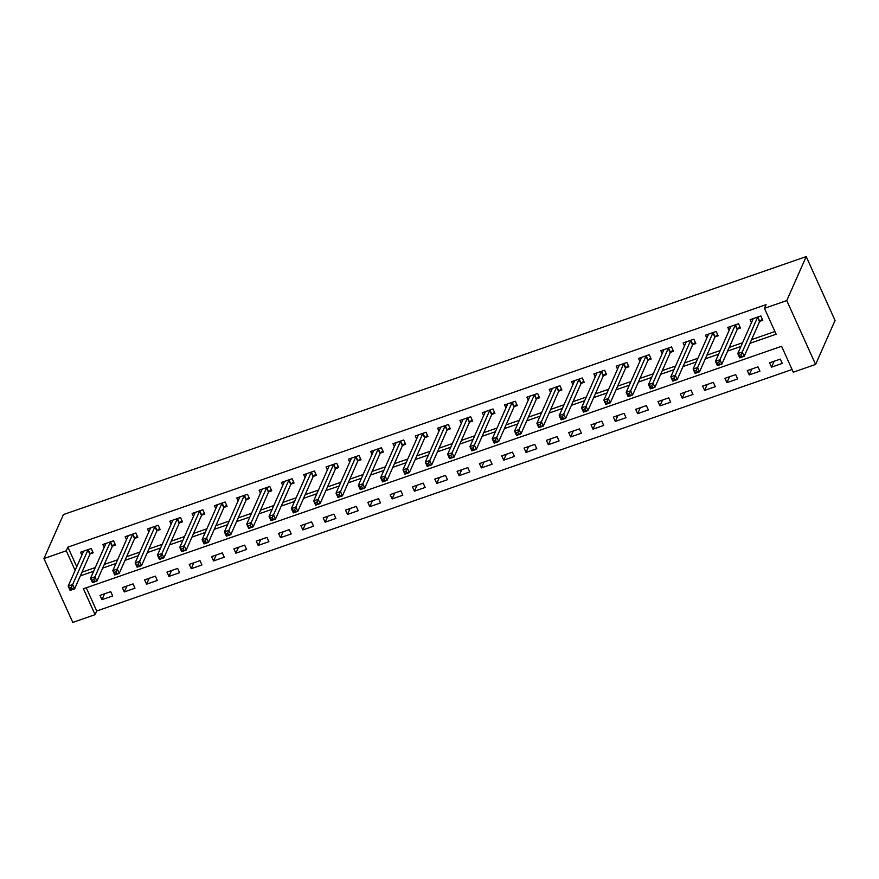 <?xml version="1.0" encoding="UTF-8"?>
<svg xmlns="http://www.w3.org/2000/svg" width="879" height="879" viewBox="0 0 879 879"><rect width="100%" height="100%" fill="white"/><g stroke="black" fill="none" stroke-linecap="round" stroke-linejoin="round"><path stroke-width="1.32" d="M95.108 614.663L72.781 622.409L43.95 558.55L63.409 514.567L806.219 256.591L835.05 320.45L815.591 364.433L793.276 372.191L781.585 346.293L83.417 588.765L95.108 614.663L96.723 610.993L792.067 369.51M86.252 587.787L96.723 610.993M780.321 359.104L769.608 362.829L771.553 367.147L782.266 363.423L780.321 359.104M757.995 366.862L747.282 370.586L749.238 374.893L759.95 371.18L757.995 366.862M735.679 374.608L724.966 378.333L726.911 382.651L737.624 378.926L735.679 374.608M713.363 382.365L702.64 386.09L704.595 390.397L715.308 386.683L713.363 382.365M691.037 390.111L680.324 393.836L682.269 398.154L692.982 394.429L691.037 390.111M668.721 397.868L658.008 401.593L659.953 405.9L670.666 402.186L668.721 397.868M646.395 405.615L635.682 409.339L637.638 413.657L648.35 409.933L646.395 405.615M624.079 413.372L613.366 417.085L615.311 421.404L626.024 417.69L624.079 413.372M601.752 421.118L591.04 424.843L592.995 429.161L603.708 425.436L601.752 421.118M579.437 428.875L568.724 432.589L570.669 436.907L581.382 433.193L579.437 428.875M557.121 436.621L546.408 440.346L548.353 444.664L559.066 440.939L557.121 436.621M534.795 444.378L524.082 448.092L526.038 452.41L536.75 448.697L534.795 444.378M512.479 452.125L501.766 455.849L503.711 460.167L514.424 456.443L512.479 452.125M490.152 459.882L479.44 463.596L481.395 467.914L492.108 464.2L490.152 459.882M467.837 467.628L457.124 471.353L459.069 475.671L469.782 471.946L467.837 467.628M445.521 475.385L434.808 479.099L436.753 483.417L447.466 479.703L445.521 475.385M423.195 483.131L412.482 486.856L414.438 491.174L425.15 487.449L423.195 483.131M400.879 490.889L390.166 494.602L392.111 498.92L402.824 495.207L400.879 490.889M378.552 498.635L367.84 502.359L369.795 506.678L380.508 502.953L378.552 498.635M356.237 506.392L345.524 510.106L347.469 514.424L358.182 510.71L356.237 506.392M333.921 514.138L323.208 517.863L325.153 522.181L335.866 518.456L333.921 514.138M311.595 521.895L300.882 525.609L302.826 529.927L313.55 526.202L311.595 521.895M289.279 529.641L278.566 533.366L280.511 537.684L291.224 533.96L289.279 529.641M266.952 537.399L256.239 541.112L258.195 545.43L268.908 541.706L266.952 537.399M244.637 545.145L233.924 548.87L235.869 553.188L246.581 549.463L244.637 545.145M222.321 552.902L211.608 556.616L213.553 560.934L224.266 557.209L222.321 552.902M199.994 560.648L189.282 564.373L191.226 568.691L201.95 564.966L199.994 560.648M177.679 568.405L166.966 572.119L168.911 576.437L179.624 572.712L177.679 568.405M155.352 576.152L144.639 579.876L146.595 584.194L157.308 580.47L155.352 576.152M133.037 583.909L122.324 587.622L124.269 591.941L134.981 588.216L133.037 583.909M110.721 591.655L100.008 595.38L101.953 599.698L112.666 595.973L110.721 591.655M749.952 343.304L776.135 334.218L764.444 308.331L766.059 304.661L67.892 547.134L76.748 566.746M81.967 572.196L95.273 567.57M104.293 564.439L117.588 559.824M126.609 556.693L139.915 552.067M148.936 548.935L162.23 544.321M171.251 541.189L184.546 536.564M193.567 533.432L206.873 528.817M215.893 525.686L229.188 521.06M238.209 517.929L251.515 513.314M260.536 510.183L273.83 505.557M282.851 502.425L296.146 497.811M305.167 494.679L318.473 490.053M327.493 486.922L340.788 482.307M349.809 479.176L363.115 474.55M372.136 471.419L385.431 466.804M394.451 463.672L407.746 459.047M416.767 455.915L430.073 451.301M439.093 448.169L452.388 443.543M461.409 440.412L474.715 435.797M483.736 432.666L497.031 428.04M506.051 424.909L519.346 420.294M528.367 417.162L541.673 412.537M550.693 409.405L563.988 404.79M573.009 401.659L586.315 397.033M595.336 393.902L608.631 389.287M617.651 386.156L630.957 381.53M639.978 378.399L653.273 373.784M662.294 370.652L675.588 366.027M684.609 362.895L697.915 358.28M706.936 355.149L720.231 350.523M729.251 347.392L742.557 342.777M751.578 339.646L774.915 331.537M759.885 321.285L762.785 320.275L760.84 315.957L750.128 319.681L751.457 322.637M737.558 329.032L740.459 328.032L738.514 323.714L727.801 327.427L729.141 330.394M715.242 336.789L718.143 335.778L716.198 331.46L705.485 335.185L706.815 338.14M692.916 344.535L695.827 343.535L693.872 339.217L683.159 342.931L684.499 345.897M670.6 352.292L673.501 351.281L671.556 346.963L660.843 350.688L662.173 353.644M648.284 360.038L651.185 359.039L649.24 354.72L638.517 358.434L639.857 361.401M625.958 367.796L628.859 366.785L626.914 362.467L616.201 366.191L617.541 369.147M603.642 375.542L606.543 374.542L604.598 370.224L593.885 373.938L595.215 376.904M581.316 383.299L584.227 382.288L582.272 377.97L571.559 381.695L572.899 384.65M559 391.045L561.901 390.034L559.956 385.727L549.243 389.441L550.573 392.408M536.684 398.802L539.585 397.791L537.64 393.473L526.917 397.198L528.257 400.154M514.358 406.548L517.259 405.538L515.314 401.231L504.601 404.944L505.941 407.911M492.042 414.306L494.943 413.295L492.998 408.977L482.285 412.701L483.615 415.657M469.716 422.052L472.627 421.041L470.672 416.734L459.959 420.448L461.299 423.414M447.4 429.809L450.301 428.798L448.356 424.48L437.643 428.205L438.973 431.16M425.073 437.555L427.985 436.544L426.04 432.237L415.317 435.951L416.657 438.918M402.758 445.312L405.658 444.302L403.714 439.983L393.001 443.708L394.341 446.664M380.442 453.059L383.343 452.048L381.398 447.741L370.685 451.454L372.015 454.421M358.116 460.816L361.027 459.805L359.071 455.487L348.359 459.212L349.699 462.167M335.8 468.562L338.701 467.551L336.756 463.244L326.043 466.958L327.373 469.924M313.473 476.319L316.385 475.308L314.44 470.99L303.716 474.715L305.057 477.671M291.158 484.065L294.058 483.054L292.114 478.747L281.401 482.461L282.741 485.428M268.842 491.822L271.743 490.812L269.798 486.494L259.085 490.218L260.415 493.174M246.516 499.569L249.427 498.558L247.471 494.251L236.759 497.964L238.099 500.931M224.2 507.326L227.101 506.315L225.156 501.997L214.443 505.722L215.773 508.677M201.873 515.072L204.785 514.061L202.84 509.754L192.116 513.468L193.457 516.434M179.558 522.829L182.458 521.818L180.514 517.5L169.801 521.225L171.141 524.181M157.242 530.575L160.143 529.565L158.198 525.257L147.485 528.971L148.815 531.938M134.916 538.333L137.827 537.322L135.871 533.004L125.159 536.728L126.499 539.684M112.6 546.079L115.501 545.068L113.556 540.761L102.843 544.475L104.172 547.441M90.273 553.836L93.185 552.825L91.229 548.507L80.516 552.232L81.857 555.187M43.95 558.55L66.266 550.792L75.122 570.405M67.892 547.134L66.266 550.792M764.444 308.331L786.76 300.574L806.219 256.591M815.591 364.433L786.76 300.574M80.352 575.855L93.646 571.24M102.667 568.109L115.973 563.483M124.994 560.352L138.289 555.737M147.309 552.605L160.604 547.98M169.625 544.848L182.931 540.233M191.952 537.102L205.246 532.476M214.267 529.345L227.573 524.73M236.594 521.599L249.889 516.973M258.909 513.841L272.204 509.227M281.236 506.095L294.531 501.469M303.552 498.338L316.847 493.723M325.867 490.592L339.173 485.966M348.194 482.835L361.489 478.22M370.509 475.089L383.815 470.463M392.836 467.331L406.131 462.717M415.152 459.585L428.447 454.959M437.467 451.828L450.773 447.213M459.794 444.082L473.089 439.456M482.11 436.325L495.415 431.71M504.436 428.578L517.731 423.953M526.752 420.821L540.047 416.206M549.067 413.075L562.373 408.449M571.394 405.318L584.689 400.703M593.71 397.572L607.015 392.946M616.036 389.815L629.331 385.2M638.352 382.068L651.647 377.443M660.667 374.311L673.973 369.696M682.994 366.565L696.289 361.939M705.31 358.808L718.615 354.193M727.636 351.062L740.931 346.436M774.157 361.247L771.553 367.147M104.557 593.797L101.953 599.698M126.884 586.04L124.269 591.941M149.199 578.294L146.595 584.194M171.515 570.537L168.911 576.437M193.841 562.791L191.226 568.691M216.157 555.034L213.553 560.934M238.484 547.287L235.869 553.188M260.799 539.53L258.195 545.43M283.115 531.784L280.511 537.684M305.442 524.027L302.826 529.927M327.757 516.281L325.153 522.181M350.084 508.523L347.469 514.424M372.399 500.777L369.795 506.678M394.726 493.02L392.111 498.92M417.042 485.274L414.438 491.174M439.357 477.517L436.753 483.417M461.684 469.771L459.069 475.671M483.999 462.013L481.395 467.914M506.326 454.267L503.711 460.167M528.642 446.51L526.038 452.41M550.957 438.764L548.353 444.664M573.284 431.007L570.669 436.907M595.599 423.26L592.995 429.161M617.926 415.503L615.311 421.404M640.242 407.757L637.638 413.657M662.557 400L659.953 405.9M684.884 392.254L682.269 398.154M707.199 384.497L704.595 390.397M729.526 376.75L726.911 382.651M751.842 368.993L749.238 374.893M752.874 319.429L752.6 318.824M762.236 319.066L759.753 321.406A1.978 0.56 -24.3 0 0 759.5 321.725L744.194 356.325L739.733 357.874L737.778 353.567L753.083 318.967A1.978 0.56 -24.3 0 0 753.094 318.769L753.028 318.67M739.283 355.347L737.778 353.567L742.25 352.018L744.194 356.325L741.843 356.456L741.063 354.72L739.283 355.347L740.063 357.072L741.843 356.456M757.929 316.967L757.797 317.088A1.978 0.56 -24.3 0 0 757.544 317.407L741.063 354.72M739.733 357.874L740.063 357.072M730.559 327.186L730.284 326.57M739.92 326.812L737.426 329.164A1.978 0.56 -24.3 0 0 737.173 329.482L721.868 364.082L717.407 365.631L715.462 361.313L730.768 326.713A1.978 0.56 -24.3 0 0 730.779 326.527A1.978 0.56 -24.3 0 0 730.757 326.483L730.702 326.428M716.967 363.093L715.462 361.313L719.923 359.764L721.868 364.082L719.527 364.203L718.747 362.478L716.967 363.093L717.736 364.818L719.527 364.203M735.613 324.725L735.481 324.845A1.978 0.56 -24.3 0 0 735.229 325.164L718.747 362.478M717.407 365.631L717.736 364.818M708.232 334.932L707.958 334.328M717.594 334.569L715.11 336.91A1.978 0.56 -24.3 0 0 714.858 337.228L699.552 371.828L695.091 373.377L693.135 369.07L708.441 334.47A1.978 0.56 -24.3 0 0 708.463 334.273A1.978 0.56 -24.3 0 0 708.441 334.24L708.386 334.174M694.641 370.85L693.135 369.07L697.607 367.521L699.552 371.828L697.212 371.96L696.432 370.224L694.641 370.85L695.421 372.575L697.212 371.96M713.287 332.471L713.155 332.592A1.978 0.56 -24.3 0 0 712.913 332.91L696.432 370.224M695.091 373.377L695.421 372.575M685.917 342.689L685.642 342.074M695.278 342.316L692.784 344.667A1.978 0.56 -24.3 0 0 692.542 344.986L677.237 379.585L672.765 381.134L670.82 376.816L686.125 342.217A1.978 0.56 -24.3 0 0 686.136 342.03A1.978 0.56 -24.3 0 0 686.114 341.986L686.07 341.931M672.325 378.596L670.82 376.816L675.281 375.267L677.237 379.585L674.885 379.706L674.105 377.981L672.325 378.596L673.105 380.321L674.885 379.706M690.971 340.228L690.839 340.349A1.978 0.56 -24.3 0 0 690.586 340.667L674.105 377.981M672.765 381.134L673.105 380.321M663.601 350.435L663.315 349.831M672.951 350.073L670.468 352.413A1.978 0.56 -24.3 0 0 670.216 352.732L654.91 387.331L650.449 388.881L648.504 384.573L663.81 349.974A1.978 0.56 -24.3 0 0 663.821 349.776A1.978 0.56 -24.3 0 0 663.799 349.743L663.744 349.677M649.999 386.353L648.504 384.573L652.965 383.024L654.91 387.331L652.57 387.463L651.789 385.727L649.999 386.353L650.779 388.078L652.57 387.463M668.655 347.974L668.523 348.095A1.978 0.56 -24.3 0 0 668.271 348.414L651.789 385.727M650.449 388.881L650.779 388.078M641.274 358.192L641 357.577M650.636 357.819L648.142 360.17A1.978 0.56 -24.3 0 0 647.9 360.489L632.594 395.089L628.133 396.638L626.178 392.32L641.483 357.72A1.978 0.56 -24.3 0 0 641.494 357.533A1.978 0.56 -24.3 0 0 641.472 357.489L641.428 357.434M627.683 394.1L626.178 392.32L630.639 390.77L632.594 395.089L630.243 395.209L629.463 393.484L627.683 394.1L628.463 395.825L630.243 395.209M646.329 355.731L646.197 355.852A1.978 0.56 -24.3 0 0 645.944 356.171L629.463 393.484M628.133 396.638L628.463 395.825M618.959 365.939L618.684 365.334M628.32 365.576L625.826 367.916A1.978 0.56 -24.3 0 0 625.573 368.235L610.268 402.835L605.807 404.384L603.862 400.077L619.168 365.477A1.978 0.56 -24.3 0 0 619.179 365.279A1.978 0.56 -24.3 0 0 619.157 365.246L619.102 365.181M605.367 401.857L603.862 400.077L608.323 398.528L610.268 402.835L607.927 402.967L607.147 401.231L605.367 401.857L606.136 403.582L607.927 402.967M624.013 363.477L623.881 363.598A1.978 0.56 -24.3 0 0 623.629 363.917L607.147 401.231M605.807 404.384L606.136 403.582M596.632 373.696L596.358 373.081M605.994 373.322L603.51 375.674A1.978 0.56 -24.3 0 0 603.258 375.992L587.952 410.592L583.491 412.141L581.535 407.823L596.841 373.223A1.978 0.56 -24.3 0 0 596.863 373.026A1.978 0.56 -24.3 0 0 596.841 372.993L596.786 372.938M583.041 409.603L581.535 407.823L586.007 406.274L587.952 410.592L585.612 410.713L584.832 408.988L583.041 409.603L583.821 411.328L585.612 410.713M601.686 371.235L601.555 371.356A1.978 0.56 -24.3 0 0 601.313 371.674L584.832 408.988M583.491 412.141L583.821 411.328M574.317 381.442L574.042 380.838M583.678 381.079L581.184 383.42A1.978 0.56 -24.3 0 0 580.942 383.738L565.636 418.338L561.165 419.887L559.22 415.58L574.525 380.981A1.978 0.56 -24.3 0 0 574.536 380.783L574.47 380.684M560.725 417.36L559.22 415.58L563.681 414.031L565.636 418.338L563.285 418.459L562.505 416.734L560.725 417.36L561.505 419.085L563.285 418.459M579.371 378.981L579.239 379.102A1.978 0.56 -24.3 0 0 578.986 379.42L562.505 416.734M561.165 419.887L561.505 419.085M552.001 389.199L551.715 388.584M561.351 388.826L558.868 391.177A1.978 0.56 -24.3 0 0 558.615 391.496L543.31 426.095L538.849 427.644L536.904 423.326L552.21 388.727A1.978 0.56 -24.3 0 0 552.221 388.529A1.978 0.56 -24.3 0 0 552.199 388.496L552.144 388.441M538.398 425.106L536.904 423.326L541.365 421.777L543.31 426.095L540.97 426.216L540.189 424.491L538.398 425.106L539.179 426.831L540.97 426.216M557.055 386.738L556.923 386.859A1.978 0.56 -24.3 0 0 556.671 387.178L540.189 424.491M538.849 427.644L539.179 426.831M529.674 396.945L529.4 396.341M539.036 396.583L536.542 398.923A1.978 0.56 -24.3 0 0 536.3 399.242L520.994 433.841L516.533 435.391L514.578 431.084L529.883 396.484A1.978 0.56 -24.3 0 0 529.894 396.286L529.828 396.187M516.083 432.864L514.578 431.084L519.039 429.534L520.994 433.841L518.643 433.962L517.863 432.237L516.083 432.864L516.863 434.589L518.643 433.962M534.729 394.484L534.597 394.605A1.978 0.56 -24.3 0 0 534.344 394.924L517.863 432.237M516.533 435.391L516.863 434.589M507.359 404.703L507.084 404.087M516.72 404.329L514.226 406.68A1.978 0.56 -24.3 0 0 513.973 406.999L498.668 441.599L494.207 443.148L492.262 438.83L507.568 404.23A1.978 0.56 -24.3 0 0 507.579 404.032L507.502 403.944M493.756 440.61L492.262 438.83L496.723 437.281L498.668 441.599L496.327 441.719L495.547 439.994L493.756 440.61L494.536 442.335L496.327 441.719M512.413 402.241L512.281 402.362A1.978 0.56 -24.3 0 0 512.028 402.681L495.547 439.994M494.207 443.148L494.536 442.335M485.032 412.449L484.758 411.844M494.394 412.086L491.91 414.427A1.978 0.56 -24.3 0 0 491.658 414.745L476.352 449.345L471.891 450.894L469.935 446.587L485.241 411.987A1.978 0.56 -24.3 0 0 485.263 411.79A1.978 0.56 -24.3 0 0 485.241 411.757L485.186 411.691M471.441 448.367L469.935 446.587L474.407 445.038L476.352 449.345L474.012 449.466L473.232 447.741L471.441 448.367L472.221 450.092L474.012 449.466M490.086 409.988L489.955 410.108A1.978 0.56 -24.3 0 0 489.713 410.427L473.232 447.741M471.891 450.894L472.221 450.092M462.717 420.206L462.442 419.591M472.078 419.832L469.584 422.184A1.978 0.56 -24.3 0 0 469.342 422.502L454.036 457.102L449.565 458.651L447.62 454.333L462.925 419.733A1.978 0.56 -24.3 0 0 462.936 419.536A1.978 0.56 -24.3 0 0 462.914 419.503L462.87 419.448M449.125 456.113L447.62 454.333L452.081 452.784L454.036 457.102L451.685 457.223L450.905 455.498L449.125 456.113L449.905 457.838L451.685 457.223M467.771 417.745L467.639 417.866A1.978 0.56 -24.3 0 0 467.386 418.184L450.905 455.498M449.565 458.651L449.905 457.838M440.401 427.952L440.115 427.348M449.751 427.59L447.268 429.93A1.978 0.56 -24.3 0 0 447.015 430.249L431.71 464.848L427.249 466.397L425.304 462.09L440.61 427.48A1.978 0.56 -24.3 0 0 440.621 427.293A1.978 0.56 -24.3 0 0 440.599 427.26L440.544 427.194M426.798 463.87L425.304 462.09L429.765 460.541L431.71 464.848L429.37 464.969L428.589 463.244L426.798 463.87L427.579 465.595L429.37 464.969M445.455 425.491L445.323 425.612A1.978 0.56 -24.3 0 0 445.071 425.93L428.589 463.244M427.249 466.397L427.579 465.595M418.074 435.709L417.8 435.094M427.436 435.336L424.942 437.687A1.978 0.56 -24.3 0 0 424.7 438.006L409.394 472.605L404.922 474.155L402.978 469.836L418.283 435.237A1.978 0.56 -24.3 0 0 418.294 435.039A1.978 0.56 -24.3 0 0 418.272 435.006L418.228 434.951M404.483 471.616L402.978 469.836L407.438 468.287L409.394 472.605L407.043 472.726L406.263 471.001L404.483 471.616L405.263 473.341L407.043 472.726M423.129 433.248L422.997 433.369A1.978 0.56 -24.3 0 0 422.744 433.688L406.263 471.001M404.922 474.155L405.263 473.341M395.759 443.455L395.484 442.851M405.12 443.093L402.626 445.433A1.978 0.56 -24.3 0 0 402.373 445.752L387.068 480.352L382.607 481.901L380.662 477.594L395.968 442.983A1.978 0.56 -24.3 0 0 395.979 442.796A1.978 0.56 -24.3 0 0 395.957 442.763L395.902 442.697M382.156 479.374L380.662 477.594L385.123 476.044L387.068 480.352L384.727 480.472L383.947 478.747L382.156 479.374L382.936 481.099L384.727 480.472M400.813 440.994L400.681 441.115A1.978 0.56 -24.3 0 0 400.428 441.434L383.947 478.747M382.607 481.901L382.936 481.099M373.432 451.213L373.157 450.597M382.794 450.839L380.31 453.19A1.978 0.56 -24.3 0 0 380.058 453.509L364.752 488.109L360.291 489.658L358.335 485.34L373.641 450.74A1.978 0.56 -24.3 0 0 373.663 450.542A1.978 0.56 -24.3 0 0 373.641 450.509L373.586 450.455M359.841 487.12L358.335 485.34L362.807 483.791L364.752 488.109L362.412 488.23L361.632 486.505L359.841 487.12L360.621 488.845L362.412 488.23M378.486 448.751L378.355 448.872A1.978 0.56 -24.3 0 0 378.113 449.191L361.632 486.505M360.291 489.658L360.621 488.845M351.117 458.959L350.842 458.355M360.478 458.596L357.984 460.937A1.978 0.56 -24.3 0 0 357.731 461.255L342.436 495.855L337.965 497.404L336.02 493.097L351.325 458.486A1.978 0.56 -24.3 0 0 351.336 458.3L351.27 458.201M337.525 494.877L336.02 493.097L340.481 491.537L342.436 495.855L340.085 495.976L339.305 494.251L337.525 494.877L338.305 496.602L340.085 495.976M356.171 456.498L356.039 456.619A1.978 0.56 -24.3 0 0 355.786 456.937L339.305 494.251M337.965 497.404L338.305 496.602M328.801 466.716L328.515 466.101M338.151 466.342L335.668 468.694A1.978 0.56 -24.3 0 0 335.415 469.012L320.11 503.612L315.649 505.161L313.704 500.843L328.999 466.244A1.978 0.56 -24.3 0 0 329.021 466.046L328.944 465.958M315.198 502.623L313.704 500.843L318.165 499.294L320.11 503.612L317.769 503.733L316.989 502.008L315.198 502.623L315.979 504.348L317.769 503.733M333.855 464.255L333.723 464.376A1.978 0.56 -24.3 0 0 333.471 464.694L316.989 502.008M315.649 505.161L315.979 504.348M306.474 474.462L306.2 473.858M315.836 474.1L313.342 476.44A1.978 0.56 -24.3 0 0 313.1 476.759L297.794 511.358L293.322 512.907L291.378 508.6L306.683 473.99A1.978 0.56 -24.3 0 0 306.694 473.803A1.978 0.56 -24.3 0 0 306.672 473.77L306.628 473.704M292.883 510.38L291.378 508.6L295.838 507.04L297.794 511.358L295.443 511.479L294.663 509.754L292.883 510.38L293.663 512.105L295.443 511.479M311.529 472.001L311.397 472.122A1.978 0.56 -24.3 0 0 311.144 472.441L294.663 509.754M293.322 512.907L293.663 512.105M284.159 482.219L283.884 481.604M293.52 481.846L291.026 484.197A1.978 0.56 -24.3 0 0 290.773 484.516L275.468 519.115L271.007 520.665L269.062 516.347L284.367 481.747A1.978 0.56 -24.3 0 0 284.378 481.549L284.302 481.461M270.556 518.127L269.062 516.347L273.523 514.797L275.468 519.115L273.127 519.236L272.347 517.511L270.556 518.127L271.336 519.852L273.127 519.236M289.213 479.758L289.081 479.879A1.978 0.56 -24.3 0 0 288.828 480.198L272.347 517.511M271.007 520.665L271.336 519.852M261.832 489.966L261.557 489.361M271.193 489.603L268.71 491.943A1.978 0.56 -24.3 0 0 268.458 492.262L253.152 526.862L248.691 528.411L246.735 524.104L262.041 489.493A1.978 0.56 -24.3 0 0 262.063 489.306A1.978 0.56 -24.3 0 0 262.041 489.273L261.986 489.207M248.241 525.884L246.735 524.104L251.207 522.544L253.152 526.862L250.812 526.982L250.032 525.257L248.241 525.884L249.021 527.609L250.812 526.982M266.886 487.504L266.755 487.625A1.978 0.56 -24.3 0 0 266.513 487.944L250.032 525.257M248.691 528.411L249.021 527.609M239.517 497.723L239.242 497.107M248.878 497.349L246.384 499.701A1.978 0.56 -24.3 0 0 246.131 500.019L230.836 534.619L226.364 536.168L224.42 531.85L239.725 497.25A1.978 0.56 -24.3 0 0 239.736 497.053A1.978 0.56 -24.3 0 0 239.714 497.02L239.67 496.965M225.925 533.63L224.42 531.85L228.881 530.301L230.836 534.619L228.485 534.74L227.705 533.015L225.925 533.63L226.705 535.355L228.485 534.74M244.571 495.262L244.439 495.382A1.978 0.56 -24.3 0 0 244.186 495.701L227.705 533.015M226.364 536.168L226.705 535.355M217.201 505.469L216.915 504.865M226.551 505.106L224.068 507.447A1.978 0.56 -24.3 0 0 223.815 507.765L208.51 542.365L204.049 543.914L202.104 539.607L217.399 504.996A1.978 0.56 -24.3 0 0 217.421 504.81A1.978 0.56 -24.3 0 0 217.399 504.777L217.344 504.711M203.598 541.387L202.104 539.607L206.565 538.047L208.51 542.365L206.169 542.486L205.389 540.761L203.598 541.387L204.378 543.112L206.169 542.486M222.255 503.008L222.123 503.129A1.978 0.56 -24.3 0 0 221.871 503.447L205.389 540.761M204.049 543.914L204.378 543.112M194.874 513.226L194.6 512.611M204.236 512.853L201.741 515.204A1.978 0.56 -24.3 0 0 201.5 515.523L186.194 550.122L181.722 551.671L179.777 547.353L195.083 512.754A1.978 0.56 -24.3 0 0 195.094 512.556A1.978 0.56 -24.3 0 0 195.072 512.523L195.028 512.468M181.283 549.133L179.777 547.353L184.238 545.804L186.194 550.122L183.843 550.243L183.063 548.518L181.283 549.133L182.063 550.858L183.843 550.243M199.929 510.765L199.797 510.886A1.978 0.56 -24.3 0 0 199.544 511.204L183.063 548.518M181.722 551.671L182.063 550.858M172.559 520.972L172.284 520.368M181.92 520.61L179.426 522.95A1.978 0.56 -24.3 0 0 179.173 523.269L163.868 557.868L159.407 559.418L157.462 555.11L172.767 520.5A1.978 0.56 -24.3 0 0 172.778 520.313A1.978 0.56 -24.3 0 0 172.756 520.28L172.702 520.214M158.956 556.89L157.462 555.11L161.923 553.55L163.868 557.868L161.527 557.989L160.747 556.264L158.956 556.89L159.736 558.615L161.527 557.989M177.613 518.511L177.481 518.632A1.978 0.56 -24.3 0 0 177.228 518.951L160.747 556.264M159.407 559.418L159.736 558.615M150.232 528.729L149.957 528.114M159.593 528.356L157.11 530.707A1.978 0.56 -24.3 0 0 156.858 531.026L141.552 565.626L137.091 567.175L135.135 562.857L150.441 528.257A1.978 0.56 -24.3 0 0 150.463 528.059A1.978 0.56 -24.3 0 0 150.441 528.026L150.386 527.971M136.641 564.637L135.135 562.857L139.607 561.307L141.552 565.626L139.201 565.746L138.432 564.021L136.641 564.637L137.421 566.362L139.201 565.746M155.286 526.268L155.154 526.389A1.978 0.56 -24.3 0 0 154.913 526.708L138.432 564.021M137.091 567.175L137.421 566.362M127.916 536.476L127.642 535.86M137.278 536.113L134.784 538.453A1.978 0.56 -24.3 0 0 134.531 538.772L119.236 573.372L114.764 574.921L112.82 570.614L128.125 536.003A1.978 0.56 -24.3 0 0 128.136 535.816L128.07 535.718M114.325 572.394L112.82 570.614L117.281 569.054L119.236 573.372L116.885 573.493L116.105 571.768L114.325 572.394L115.105 574.119L116.885 573.493M132.971 534.014L132.839 534.135A1.978 0.56 -24.3 0 0 132.586 534.454L116.105 571.768M114.764 574.921L115.105 574.119M105.601 544.233L105.315 543.618M114.951 543.859L112.468 546.211A1.978 0.56 -24.3 0 0 112.215 546.529L96.91 581.129L92.449 582.678L90.504 578.36L105.799 543.76A1.978 0.56 -24.3 0 0 105.821 543.563L105.744 543.475M91.998 580.14L90.504 578.36L94.965 576.811L96.91 581.129L94.569 581.25L93.789 579.525L91.998 580.14L92.778 581.865L94.569 581.25M110.655 541.772L110.523 541.893A1.978 0.56 -24.3 0 0 110.271 542.211L93.789 579.525M92.449 582.678L92.778 581.865M83.274 551.979L83 551.364M92.636 551.616L90.141 553.957A1.978 0.56 -24.3 0 0 89.9 554.275L74.594 588.875L70.122 590.424L68.177 586.117L83.483 551.507A1.978 0.56 -24.3 0 0 83.494 551.32A1.978 0.56 -24.3 0 0 83.472 551.287L83.428 551.221M69.683 587.897L68.177 586.117L72.638 584.557L74.594 588.875L72.243 588.996L71.463 587.271L69.683 587.897L70.463 589.622L72.243 588.996M88.329 549.518L88.197 549.639A1.978 0.56 -24.3 0 0 87.944 549.957L71.463 587.271M70.122 590.424L70.463 589.622M757.797 317.088L759.753 321.406M757.544 317.407L759.5 321.725M735.481 324.845L737.426 329.164M735.229 325.164L737.173 329.482M713.155 332.592L715.11 336.91M712.913 332.91L714.858 337.228M690.839 340.349L692.784 344.667M690.586 340.667L692.542 344.986M668.523 348.095L670.468 352.413M668.271 348.414L670.216 352.732M646.197 355.852L648.142 360.17M645.944 356.171L647.9 360.489M623.881 363.598L625.826 367.916M623.629 363.917L625.573 368.235M601.555 371.356L603.51 375.674M601.313 371.674L603.258 375.992M579.239 379.102L581.184 383.42M578.986 379.42L580.942 383.738M556.923 386.859L558.868 391.177M556.671 387.178L558.615 391.496M534.597 394.605L536.542 398.923M534.344 394.924L536.3 399.242M512.281 402.362L514.226 406.68M512.028 402.681L513.973 406.999M489.955 410.108L491.91 414.427M489.713 410.427L491.658 414.745M467.639 417.866L469.584 422.184M467.386 418.184L469.342 422.502M445.323 425.612L447.268 429.93M445.071 425.93L447.015 430.249M422.997 433.369L424.942 437.687M422.744 433.688L424.7 438.006M400.681 441.115L402.626 445.433M400.428 441.434L402.373 445.752M378.355 448.872L380.31 453.19M378.113 449.191L380.058 453.509M356.039 456.619L357.984 460.937M355.786 456.937L357.731 461.255M333.723 464.376L335.668 468.694M333.471 464.694L335.415 469.012M311.397 472.122L313.342 476.44M311.144 472.441L313.1 476.759M289.081 479.879L291.026 484.197M288.828 480.198L290.773 484.516M266.755 487.625L268.71 491.943M266.513 487.944L268.458 492.262M244.439 495.382L246.384 499.701M244.186 495.701L246.131 500.019M222.123 503.129L224.068 507.447M221.871 503.447L223.815 507.765M199.797 510.886L201.741 515.204M199.544 511.204L201.5 515.523M177.481 518.632L179.426 522.95M177.228 518.951L179.173 523.269M155.154 526.389L157.11 530.707M154.913 526.708L156.858 531.026M132.839 534.135L134.784 538.453M132.586 534.454L134.531 538.772M110.523 541.893L112.468 546.211M110.271 542.211L112.215 546.529M88.197 549.639L90.141 553.957M87.944 549.957L89.9 554.275"/></g></svg>
